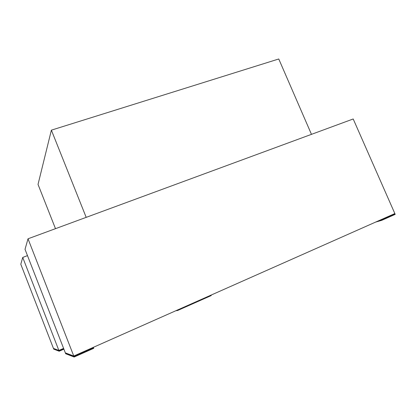 <?xml version="1.0" encoding="UTF-8"?>
<svg xmlns="http://www.w3.org/2000/svg" width="416" height="416" viewBox="0 0 416 416"><rect width="100%" height="100%" fill="white"/><g stroke="black" fill="none" stroke-linecap="round" stroke-linejoin="round"><path stroke-width="0.62" d="M55.489 228.67L38.028 184.402L51.381 130.151L86.19 217.36L51.381 130.151L278.762 58.978L311.464 134.352L86.19 217.36L311.464 134.352L278.762 58.978L51.381 130.151L38.028 184.402L55.489 228.67M211.042 295.121L211.229 295.573L177.502 310.549L177.315 310.081L211.042 295.121L211.229 295.573L177.502 310.549L175.874 310.721L177.502 310.549L177.315 310.081L211.042 295.121M28.012 238.794L73.767 356.028L65.338 352.867L25.028 249.33L28.012 238.794L353.2 118.976L394.846 213.559L73.767 356.028L28.012 238.794L353.2 118.976L394.846 213.559L73.767 356.028L65.338 352.867L25.028 249.33L28.012 238.794M22.729 257.436L20.8 264.238L53.456 348.41L20.8 264.238L22.729 257.436L58.869 350.444L53.456 348.41L58.869 350.444L22.729 257.436L27.472 255.611M63.601 348.4L58.869 350.444M92.685 347.636L93.574 347.818L93.766 348.306L93.574 347.818L73.96 356.528L74.152 357.022L93.766 348.306L74.152 357.022L65.676 353.74L65.51 353.304L73.96 356.528L74.152 357.022L65.676 353.74L65.51 353.304L65.967 353.106L65.51 353.304L73.96 356.528L93.574 347.818L92.685 347.636M59.02 350.834L63.752 348.79L59.02 350.834L59.176 351.224L59.02 350.834L53.596 348.764L59.02 350.834M63.903 349.185L59.176 351.224L53.732 349.118L53.596 348.764L53.971 348.603L53.596 348.764L53.732 349.118L59.176 351.224M391.846 214.89L395.023 213.959L395.2 214.36L381.753 220.334L381.576 219.929L395.023 213.959L395.2 214.36L381.753 220.334L375.601 222.097L381.753 220.334L381.576 219.929L378.477 220.823L381.576 219.929L395.023 213.959L391.846 214.89"/></g></svg>

